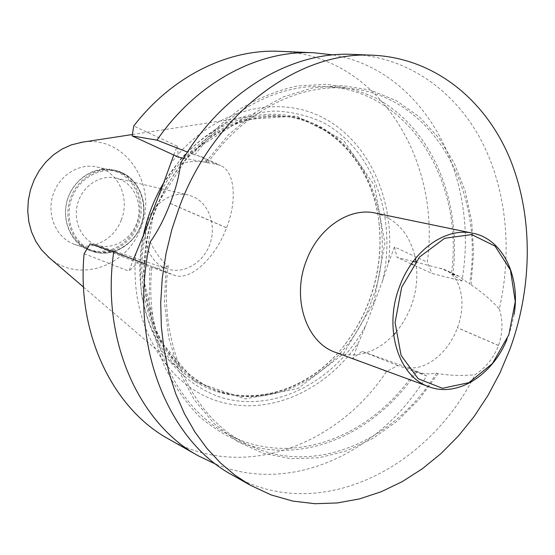 <?xml version="1.0" encoding="UTF-8"?>
<svg xmlns="http://www.w3.org/2000/svg" width="555" height="555" viewBox="0 0 555 555"><rect width="100%" height="100%" fill="white"/><g stroke="black" fill="none" stroke-linecap="round" stroke-linejoin="round"><path stroke-width="0.42" stroke-dasharray="2.77 2.08" d="M121.233 220.057C130.293 198.26 118.194 171.197 96.785 166.965C78.921 162.795 58.677 175.692 52.78 195.547C46.682 215.34 56.353 237.408 73.517 243.964L74.675 244.394C92.525 251.006 114.122 239.427 121.233 220.057M88.425 249.174C70.998 242.514 61.21 219.967 67.446 199.717C73.482 179.397 94.079 166.181 112.221 170.42C132.472 174.825 144.654 198.968 138.264 220.682C132.222 242.5 109.127 256.563 89.605 249.611L88.425 249.174M149.85 218.705C126.894 287.393 155.449 363.99 207.327 386.509C253.919 408.882 311.723 388.736 345.578 343.746C355.484 330.822 363.372 316.551 369.241 300.956C378.344 276.321 381.701 251.235 379.301 225.684C374.313 169.601 335.872 121.961 284.493 116.356C236.943 109.876 182.193 143.71 157.315 199.377M143.377 235.348C132.104 287.872 148.428 342.47 181.672 371.198C229.888 414.897 305.021 398.504 345.231 344.107C355.214 331.085 363.157 316.718 369.068 301.004C378.233 276.203 381.611 250.929 379.197 225.198C373.779 157.773 318.639 104.16 254.62 115.808C217.643 122.787 187.326 145.139 163.663 182.873M49.374 257.853C78.741 283.508 127.282 266.351 140.741 228.126C158.73 186.244 125.805 134.893 82.411 142.177M88.779 250.083L89.938 250.513C109.834 257.624 133.387 243.291 139.541 221.05C146.062 198.912 133.637 174.305 112.984 169.83C94.503 165.536 73.531 179.015 67.398 199.717C61.05 220.356 71.04 243.319 88.779 250.083M165.556 268.322L166.965 268.842C183.511 274.538 203.185 263.021 209.825 244.29C216.679 225.642 209.152 203.629 193.126 196.643L188.069 194.951C171.745 190.969 152.923 203.352 147.2 222.326C141.289 241.238 149.864 262.244 165.556 268.322M95.46 244.561L96.778 245.039C112.304 250.395 130.661 240.107 136.731 223.117C143.003 206.203 135.732 186.112 120.65 179.66L115.898 178.086C100.58 174.36 83.111 185.46 77.922 202.624C72.559 219.725 80.725 238.872 95.46 244.561M121.961 173.229C103.889 165.064 80.225 176.171 72.136 197.289C63.776 218.295 73.399 243.374 91.991 250.416C110.466 257.777 132.999 246.045 140.692 225.732C148.643 205.53 140.151 181.083 121.961 173.229M163.357 183.719L180.777 158.91C194.285 144.349 209.103 132.534 225.233 123.474C241.779 116.175 258.477 112.02 275.329 111.014C291.93 111.805 307.63 115.53 322.427 122.204C373.286 148.691 397.283 217.185 382.673 280.518L388.403 263.098C395.972 203.192 370.733 142.753 323.322 117.896C276.154 92.914 210.338 110.202 170.198 164.259M382.673 280.518L366.029 324.973C335.678 381.882 272.984 414.946 218.205 396.506C195.249 387.792 175.144 371.33 160.333 348.443C151.515 332.147 145.271 314.227 141.601 294.677C139.562 274.565 140.387 254.211 144.092 233.62M135.968 252.879C128.698 321.588 164.814 383.789 215.923 400.543C267.101 417.603 325.487 391.448 358.835 342.067L366.029 324.973M375.409 213.078C396.499 218.594 409.84 233.738 415.445 258.505M415.959 261.356C419.372 288.1 412.573 311.917 395.548 332.82M393.599 334.97C375.763 353.042 356.435 358.856 335.615 352.404M333.215 54.903C426.767 71.213 480.04 179.334 461.85 281.059L432.074 273.476L413.357 264.888M279.553 51.324C377.906 54.744 441.537 159.653 427.281 262.182L432.074 273.476M180.41 163.656C189.422 161.311 197.871 160.777 205.759 162.06L207.736 162.976L206.758 161.186L202.637 157.252L192.883 154.151C207.445 136.107 223.568 120.823 241.238 108.315C259.476 97.597 278.152 90.146 297.265 85.969L325.494 84.291C343.906 86.198 361.263 91.11 377.56 99.012C433.42 129.939 462.003 202.762 452.811 274.656L461.85 281.059M192.883 154.151L187.493 152.049M194.847 155.067C230.048 107.795 282.273 82.709 328.692 86.767C411.512 92.525 464.237 183.795 451.34 273.976L452.811 274.656M207.736 162.976C243.499 111.624 298.444 83.895 346.965 88.203C432.442 94.149 485.348 190.67 469.523 284.077L459.242 276.362L451.34 273.976M205.759 162.06L228.778 134.476L255.113 112.471L283.605 96.778L313.069 87.794L342.359 85.616L370.421 90.049L396.312 100.649L419.275 116.814L438.679 137.793L454.073 162.754L465.139 190.83L471.681 221.119L473.623 252.719L470.994 284.757L469.523 284.077M353.036 54.404C407.557 57.047 454.025 90.243 480.366 138.799C506.444 187.743 512.681 250.173 499.285 308.962C490.911 299.735 481.476 291.666 470.994 284.757M499.285 308.962C503.114 320.464 502.858 332.632 498.522 345.46L498.494 345.543C493.499 358.128 485.687 367.847 475.052 374.694C427.621 469.759 318.403 524.336 232.809 475.316M216.242 464.417C292.291 495.018 381.021 451.895 426.698 375.86L415.32 370.955L418.956 372.252C424.096 374.07 429.965 374.327 436.577 373.036L438.075 373.64C450.376 375.589 462.704 375.943 475.052 374.694M438.075 373.64L419.351 399.087L397.477 420.912L372.995 438.388L346.556 450.868L318.903 457.792L290.869 458.701L263.389 453.317L237.45 441.551L214.064 423.548L194.229 399.746L178.863 370.844L168.741 337.849L164.433 302.024L166.236 264.832C160.124 258.956 154.783 251.332 150.211 241.938M436.577 373.036C393.994 442.425 311.182 478.028 245.504 443.41C192.259 417.138 157.634 343.663 168.262 265.637L166.236 264.832M415.32 370.955C372.662 436.265 292.7 468.42 229.229 434.974C178.051 409.597 144.016 340.825 151.91 266.525L155.005 267.579C159.32 269.036 163.739 268.391 168.262 265.637M416.833 371.552C377.233 431.068 308.365 464.035 246.926 444.777C229.763 438.325 213.841 428.848 199.162 416.347C185.453 402.208 173.902 385.572 164.509 366.446C156.579 346.133 151.459 324.384 149.149 301.192L149.892 265.72L151.91 266.525M146.236 264.319L149.892 265.72M426.698 375.86L397.803 365.523L386.53 371.517L352.737 358.35L358.835 342.067M168.782 439.123C242.799 481.539 337.308 445.866 386.53 371.517M397.803 365.523L361.999 351.357L352.737 358.35M415.473 261.995L444.742 269.633C460.706 276.182 467.012 302.725 457.431 327.679L457.403 327.762C447.698 355.214 421.64 373.453 404.186 366.397L361.999 351.357M411.345 263.965L397.137 257.451L413.177 261.426M388.403 263.098L394.452 246.954L427.281 262.182M394.452 246.954L397.137 257.451M173.764 155.018L177.191 146.145L178.592 157.231M177.191 146.145L133.741 125.992M183.65 158.175L216.963 164.405L220.501 165.501C234.418 170.954 237.706 199.384 226.565 227.758L226.53 227.848C215.021 258.984 189.47 281.44 174.381 275.266L137.89 262.702L128.906 271.166L133.45 259.414M90.222 243.846L137.89 262.702M84.11 253.718L128.906 271.166M514.11 314.435L511.287 327.235L506.923 339.591M371.302 301.573C346.403 372.294 269.959 417.02 209.152 387.369C195.242 379.904 182.775 369.88 171.752 357.274C161.803 343.358 154.096 327.61 148.615 310.037C142.184 282.752 142.67 252.962 150.155 224.081C159.368 195.131 174.069 170.531 194.25 150.28C208.18 138.25 223.048 128.954 238.844 122.384C254.863 117.507 270.743 115.579 286.498 116.592C363.012 124.237 403.11 222.895 371.302 301.573M91.207 250.936L92.359 251.366C112.311 258.491 135.919 244.096 142.101 221.778C148.636 199.564 136.197 174.874 115.489 170.392C96.972 166.084 75.938 179.612 69.777 200.397C63.409 221.112 73.42 244.151 91.207 250.936M373.876 302.517L384.913 243.055L374.424 185.523L343.385 140.075L296.294 116.009L241.446 119.825L190.164 152.75L154.352 208.902L142.739 275.779L157.786 337.856L195.048 381.562L245.365 398.934L298.014 388.493L343.316 353.986L373.876 302.517M418.956 372.252L404.186 366.397M498.494 345.543L457.403 327.762M498.522 345.46L457.431 327.679M455.093 274.919L440.705 268.238M198.107 155.65L216.963 164.405M170.177 203.359L226.565 227.758M170.142 203.449L226.53 227.848M155.005 267.579L174.381 275.266M74.675 244.394L89.605 249.611M96.785 166.965L112.221 170.42M379.301 225.684L379.197 225.198M345.578 343.746L345.231 344.107M207.327 386.509L209.152 387.369C188.263 376.672 170.586 358.912 158.258 335.581C151.092 319.139 146.423 301.4 144.258 282.363C143.634 262.931 145.688 243.534 150.419 224.165C156.635 205.218 165.133 187.659 175.921 171.488C187.819 156.461 201.146 143.863 215.916 133.686C238.712 120.38 263.105 114.635 286.498 116.592L284.493 116.356M83.5 287.095L181.672 371.198M132.34 134.532L254.62 115.808M89.938 250.513L92.359 251.366C112.436 258.526 136.086 244.11 142.253 221.827C148.789 199.64 136.322 174.908 115.489 170.392L112.984 169.83M96.778 245.039L166.965 268.842M115.898 178.086L188.069 194.951M346.965 88.203L328.692 86.767M245.504 443.41L229.229 434.974M459.235 276.369L444.742 269.633M201.479 156.67L220.501 165.501"/><path stroke-width="0.83" d="M157.315 199.377L149.85 218.705M163.663 182.873C154.075 199.113 147.318 216.603 143.377 235.348M82.411 142.177L71.2 144.917L62.049 149.073L53.537 154.81L45.919 161.97L39.412 170.364L34.216 179.764L30.476 189.893L28.298 200.48L27.75 211.205L28.839 221.764L31.524 231.872L35.721 241.231L41.299 249.597L49.374 257.853M173.764 155.018L163.357 183.719L144.092 233.62L133.45 259.414M506.923 339.591C492.313 375.395 457.188 397.671 429.036 386.766L335.615 352.404C306.318 342.796 291.354 298.333 306.36 260.704C318.32 227.883 349.525 207.057 375.409 213.078L472.888 233.239C502.552 238.844 520.618 276.314 514.11 314.435M415.445 258.505L415.959 261.356M395.548 332.82L393.599 334.97M179.806 205.822L171.877 229.409L166.014 253.593L162.275 278.069L160.714 302.51L161.332 326.604L164.093 350.052L168.935 372.565L175.775 393.877L184.482 413.752L194.916 431.977L206.918 448.378L220.314 462.815L234.925 475.156L250.541 485.341L271.249 494.97L292.867 501.089L315.018 503.718L337.357 502.948L359.543 498.889L381.278 491.716L402.271 481.615L422.265 468.815L441.031 453.532L458.361 436.036L474.074 416.562L488.005 395.396L500.013 372.8L509.983 349.053C533.05 285.659 533.341 213.855 508.873 156.17C484.133 98.887 434.003 58.226 373.39 55.257C299.929 50.408 215.076 111.659 179.806 205.822M313.762 52.76L279.553 51.324C228.584 48.798 172.334 75.903 133.741 125.992L132.145 135.933L156.982 140.137C196.879 82.105 258.526 49.901 313.762 52.76L333.215 54.903M187.493 152.049L156.982 140.137M373.39 55.257L353.036 54.404C291.111 50.942 220.855 92.407 180.41 163.656C179.48 174.943 176.067 188.173 170.177 203.359L170.142 203.449C164.315 218.705 157.669 231.539 150.211 241.938C127.435 340.583 166.729 440.157 232.809 475.316L250.541 485.341M216.242 464.417L198.593 455.974C138.986 423.777 100.823 339.833 113.726 251.852L146.236 264.319M113.726 251.852L90.222 243.846L84.11 253.718C76.43 334.221 113.317 408.917 168.782 439.123L198.593 455.974M413.177 261.426L415.473 261.995M413.357 264.888L411.345 263.965M132.145 135.933L178.592 157.231L183.65 158.175M401.681 287.254L419.538 257.014L444.687 238.268L471.681 234.571L495.053 246.108L510.447 270.042L515.276 301.525L508.879 334.672L492.472 363.49L468.919 382.659L442.467 388.285L418.172 378.746L401.085 355.366L395.07 322.58L401.681 287.254M429.036 386.766C398.421 376.824 383.234 328.171 399.607 286.498C412.705 250.18 445.873 226.905 472.888 233.239M48.091 256.75L83.5 287.095M80.739 142.434L132.34 134.532"/></g></svg>
